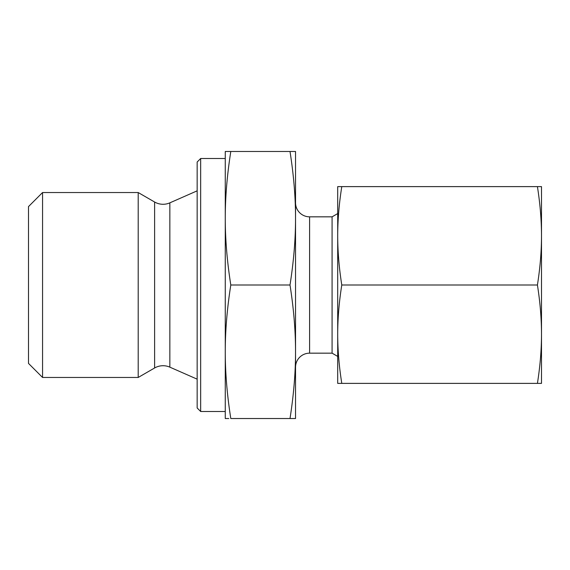 <?xml version="1.0" encoding="UTF-8"?>
<svg xmlns="http://www.w3.org/2000/svg" width="570" height="570" viewBox="0 0 570 570"><rect width="100%" height="100%" fill="white"/><g stroke="black" fill="none" stroke-linecap="round" stroke-linejoin="round"><path stroke-width="0.85" d="M154.62 367.978A16.865 16.865 0 0 1 169.846 367.151L169.846 202.849A16.865 16.865 0 0 1 154.62 202.022L138.204 192.539L138.204 377.461L154.62 367.978L154.62 202.022M42.558 192.539L28.5 206.596L28.5 363.404L42.558 377.461L42.558 192.539L138.204 192.539M200.668 158.51L197.156 162.023L197.156 407.978L200.668 411.49L200.668 158.51L225.264 158.51M295.538 367.222A14.058 14.058 0 0 1 309.596 353.165L309.596 216.835A14.058 14.058 0 0 1 295.538 202.778M309.596 353.165L332.082 353.165L332.082 216.835L337.704 213.586M290.009 418.522L295.538 418.522L295.538 218.239C295.559 239.079 293.721 261.331 290.009 285C293.721 308.669 295.559 330.921 295.538 351.761C295.559 372.595 293.721 394.853 290.009 418.522L230.8 418.522C227.088 394.853 225.243 372.595 225.264 351.761C225.243 330.921 227.088 308.669 230.8 285C227.088 261.331 225.243 239.079 225.264 218.239C225.243 197.405 227.088 175.147 230.8 151.477L225.264 151.477L225.264 418.522L228.784 418.522M292.025 151.477L290.009 151.477C293.721 175.147 295.559 197.405 295.538 218.239L295.538 151.477L230.8 151.477M290.009 285L230.8 285M537.424 383.382L541.5 383.382L541.5 235.809C541.493 251.456 540.132 267.857 537.424 285C540.132 302.143 541.493 318.544 541.5 334.191C541.493 349.845 540.132 366.239 537.424 383.382L341.786 383.382C339.072 366.239 337.718 349.845 337.704 334.191C337.718 318.544 339.072 302.143 341.786 285C339.072 267.857 337.718 251.456 337.704 235.809C337.718 220.155 339.072 203.761 341.786 186.618L337.704 186.618L337.704 383.382L341.786 383.382M537.424 285L341.786 285M537.424 186.618C540.132 203.761 541.493 220.155 541.5 235.809L541.5 186.618L341.786 186.618M169.846 202.849L197.156 190.836M309.596 216.835L332.082 216.835M332.082 353.165L337.704 356.414M200.668 411.49L225.264 411.49M169.846 367.151L197.156 379.164M42.558 377.461L138.204 377.461"/></g></svg>
